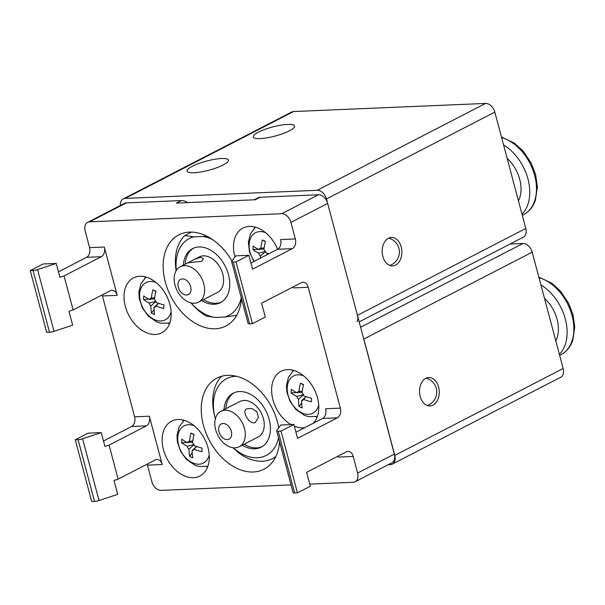 <?xml version="1.0" encoding="UTF-8"?>
<svg xmlns="http://www.w3.org/2000/svg" width="605" height="605" viewBox="0 0 605 605"><rect width="100%" height="100%" fill="white"/><g stroke="black" fill="none" stroke-linecap="round" stroke-linejoin="round"><path stroke-width="0.91" d="M279.533 441.642A51.281 35.302 62.7 0 1 267.69 466.871A51.281 35.302 62.7 0 1 263.969 469.238A51.281 35.302 62.7 0 1 203.416 425.224A51.281 35.302 62.7 0 1 216.938 378.087A51.281 35.302 62.7 0 1 277.491 422.101A51.281 35.302 62.7 0 1 278.746 427.811M241.425 298.416A51.281 35.302 62.7 0 1 225.854 326.012A51.281 35.302 62.7 0 1 172.705 299.793A51.281 35.302 62.7 0 1 165.309 282.006A51.281 35.302 62.7 0 1 178.83 234.861A51.281 35.302 62.7 0 1 231.972 261.065M207.999 447.662A30.863 21.243 62.7 0 1 206.456 469.457A30.863 21.243 62.7 0 1 199.862 476.037A30.863 21.243 62.7 0 1 163.418 449.545A30.863 21.243 62.7 0 1 171.563 421.178A30.863 21.243 62.7 0 1 207.999 447.662M207.606 466.999A30.863 21.243 62.7 0 1 206.32 466.636M169.892 304.436A30.863 21.243 62.7 0 1 161.754 332.81A30.863 21.243 62.7 0 1 125.311 306.319A30.863 21.243 62.7 0 1 124.388 301.834A30.863 21.243 62.7 0 1 133.448 277.952A30.863 21.243 62.7 0 1 169.892 304.436M169.498 323.773A30.863 21.243 62.7 0 1 168.213 323.41M234.937 256.959A30.863 21.243 62.7 0 1 234.793 256.437A30.863 21.243 62.7 0 1 242.938 228.07A30.863 21.243 62.7 0 1 277.589 249.268L292.344 248.64A7.6 5.248 87.6 0 0 295.248 244.753A7.6 5.248 87.6 0 0 295.338 238.952L280.591 239.572A7.6 5.248 -92.4 0 1 280.501 245.373A7.6 5.248 -92.4 0 1 277.597 249.26L250.916 263.024M291.103 424.597A30.863 21.243 62.7 0 1 272.908 399.663A30.863 21.243 62.7 0 1 281.045 371.296A30.863 21.243 62.7 0 1 317.489 397.78A30.863 21.243 62.7 0 1 313.178 423.311M304.807 427.629A30.863 21.243 62.7 0 1 294.325 426.177M317.088 417.117A30.863 21.243 62.7 0 1 315.81 416.754M51.629 331.971A4.749 1.044 -14.9 0 0 54.004 331.336L37.57 269.573A4.749 1.044 165.1 0 1 35.196 270.208A4.749 1.044 165.1 0 1 33.071 270.488L49.504 332.251A4.749 1.044 -14.9 0 0 51.629 331.971M96.649 501.152A4.749 1.044 -14.9 0 0 99.023 500.524L82.59 438.761A4.749 1.044 165.1 0 1 80.215 439.389A4.749 1.044 165.1 0 1 78.09 439.676L94.524 501.439A4.749 1.044 -14.9 0 0 96.649 501.152M231.874 261.904A4.749 1.044 165.1 0 1 231.654 261.685A4.749 1.044 165.1 0 1 231.745 261.383L235.746 255.847L248.859 255.295L236.003 261.927L252.436 323.69L249.615 323.811L233.182 262.041A4.749 1.044 165.1 0 1 231.874 261.904M231.654 261.685L248.088 323.448A4.749 1.044 -14.9 0 0 248.315 323.667A4.749 1.044 -14.9 0 0 249.615 323.811M276.893 431.093A4.749 1.044 165.1 0 1 276.666 430.873A4.749 1.044 165.1 0 1 276.757 430.563L280.758 425.028L293.871 424.476L281.015 431.108L297.456 492.878L294.635 492.992L278.194 431.229A4.749 1.044 165.1 0 1 276.893 431.093M276.666 430.873L293.107 492.636A4.749 1.044 -14.9 0 0 293.327 492.856A4.749 1.044 -14.9 0 0 294.635 492.992M104.332 247.006L89.585 247.634A7.6 5.248 -92.4 0 1 89.495 253.434A7.6 5.248 -92.4 0 1 86.591 257.322L101.337 256.694A7.6 5.248 87.6 0 0 104.242 252.814A7.6 5.248 87.6 0 0 104.332 247.006L117.189 295.346A7.6 5.248 87.6 0 0 114.406 291.028A7.6 5.248 87.6 0 0 111.97 290.287A7.6 5.248 87.6 0 0 110.39 290.71L73.114 309.941L68.962 311.31L72.66 325.188L54.004 331.336M149.344 416.195L134.597 416.815A7.6 5.248 -92.4 0 1 134.514 422.623A7.6 5.248 -92.4 0 1 131.61 426.502L146.35 425.882A7.6 5.248 87.6 0 0 149.261 421.995A7.6 5.248 87.6 0 0 149.344 416.195L162.208 464.534A7.6 5.248 87.6 0 0 159.425 460.208A7.6 5.248 87.6 0 0 156.99 459.467A7.6 5.248 87.6 0 0 155.402 459.898L118.134 479.13L113.982 480.499L117.672 494.368L99.023 500.524M338.15 456.102A7.6 5.248 -92.4 0 1 338.467 457.093L353.214 456.473A7.6 5.248 87.6 0 0 350.431 452.147A7.6 5.248 87.6 0 0 347.996 451.406A7.6 5.248 87.6 0 0 346.408 451.837L306.614 472.369L310.312 486.246L297.456 492.878M325.603 408.753A7.6 5.248 -92.4 0 1 325.52 414.561A7.6 5.248 -92.4 0 1 322.616 418.441L337.363 417.821A7.6 5.248 87.6 0 0 340.267 413.941A7.6 5.248 87.6 0 0 340.35 408.133L325.603 408.753M293.13 286.914A7.6 5.248 -92.4 0 1 293.455 287.912L308.195 287.284A7.6 5.248 87.6 0 0 305.419 282.966A7.6 5.248 87.6 0 0 302.976 282.225A7.6 5.248 87.6 0 0 301.396 282.656L261.602 303.181L265.293 317.058L252.436 323.69M291.043 484.892L161.111 490.375A9.498 6.534 62.7 0 1 155.561 487.963A9.498 6.534 62.7 0 1 151.87 481.716L147.461 465.154L162.208 464.534M353.214 456.473L357.623 473.034A9.498 6.534 62.7 0 1 357.298 479.447A9.498 6.534 62.7 0 1 355.112 481.761A9.498 6.534 62.7 0 1 353.146 482.276L309.737 484.106M355.112 481.761L391.851 462.81A9.498 6.534 -117.3 0 0 394.029 460.496A9.498 6.534 -117.3 0 0 394.354 454.083L327.66 203.439A9.498 6.534 -117.3 0 0 323.97 197.192A9.498 6.534 -117.3 0 0 318.419 194.78L260.127 197.238A9.498 6.534 -117.3 0 0 258.154 197.744L254.16 199.809M89.585 247.634L85.176 231.072A9.498 6.534 62.7 0 1 85.502 224.659A9.498 6.534 62.7 0 1 87.68 222.345A9.498 6.534 62.7 0 1 89.653 221.831L281.688 213.724A9.498 6.534 62.7 0 1 287.239 216.144A9.498 6.534 62.7 0 1 290.929 222.39L295.338 238.952M187.618 202.614A14.248 9.809 -117.3 0 0 181.25 200.565L126.385 202.879A9.498 6.534 -117.3 0 0 124.411 203.393L87.68 222.345M147.144 464.164A7.6 5.248 -92.4 0 1 147.461 465.154M94.524 501.439L91.703 501.56L75.27 439.79L78.09 439.676M82.59 438.761L101.239 432.605L88.126 433.157L75.27 439.79M103.478 441.015L131.61 426.502M134.597 416.815L102.442 295.974L117.189 295.346M102.124 294.975A7.6 5.248 -92.4 0 1 102.442 295.974M49.504 332.251L46.683 332.372L30.25 270.609L33.071 270.488M37.57 269.573L56.22 263.425L43.106 263.977L30.25 270.609M58.458 271.834L86.591 257.322M292.344 248.64L252.55 269.165L248.859 255.295M308.195 287.284L340.35 408.133M337.363 417.821L297.569 438.353L293.871 424.476M295.936 432.212L322.616 418.441M101.239 432.605L104.93 446.482L109.082 445.114L118.134 479.13M56.22 263.425L59.918 277.294L64.062 275.925L73.114 309.941M292.449 371.478A30.863 21.243 62.7 0 1 292.896 370.222M260.127 197.238L255.227 199.763L176.357 203.091L181.25 200.565M146.35 425.882L109.082 445.114M101.337 256.694L64.062 275.925M278.194 431.229L281.015 431.108M233.182 262.041L236.003 261.927M254.334 228.251A30.863 21.243 62.7 0 1 254.781 226.996M144.852 278.134A30.863 21.243 62.7 0 1 145.298 276.878M182.96 421.36A30.863 21.243 62.7 0 1 183.406 420.104M194.145 425.746A20.948 14.422 -117.3 0 0 177.764 437.385A20.948 14.422 -117.3 0 0 191.165 462.129A20.948 14.422 -117.3 0 0 209.232 454.975M187.27 446.286L194.167 444.493L188.994 449.228A4.901 3.373 62.7 0 1 187.27 446.286A47.44 22.362 -176.8 0 1 181.636 442.754A44.316 37.926 -24.7 0 1 181.689 440.962A44.316 37.926 -24.7 0 1 181.833 439.154A47.44 22.362 3.2 0 0 187.474 442.694A4.901 3.373 62.7 0 1 189.32 441.393A4.901 3.373 62.7 0 1 189.433 441.378A47.44 26.159 -66.1 0 1 190.946 433.059A44.316 1.883 25.5 0 1 194.061 434.443A47.44 26.159 113.9 0 0 192.549 442.762A4.901 3.373 62.7 0 1 194.273 445.696A47.44 22.362 3.2 0 0 202.078 448.116A44.316 0.938 93.8 0 0 201.979 449.931A44.316 0.938 93.8 0 0 201.881 451.708A47.44 22.362 -176.8 0 1 194.069 449.296A4.901 3.373 62.7 0 1 193.683 449.84A4.901 3.373 62.7 0 1 192.11 450.604L196.61 446.52M189.433 441.378L192.783 440.992M192.738 441.287L187.474 442.694M196.708 446.55L194.069 449.296M192.11 450.604A47.44 26.159 113.9 0 0 192.768 457.803A44.316 35.105 144.8 0 1 189.652 456.427A47.44 26.159 -66.1 0 1 188.994 449.228M193.986 434.753L190.946 433.059M181.636 442.754L186.975 442.429M188.866 442.308L192.632 442.081M189.652 456.427L192.186 452.699M195.967 447.133L196.421 446.46M156.037 282.52A20.948 14.422 -117.3 0 0 139.657 294.159A20.948 14.422 -117.3 0 0 153.057 318.903A20.948 14.422 -117.3 0 0 171.117 311.749M149.163 303.06L156.06 301.267L150.887 306.001A4.901 3.373 62.7 0 1 149.163 303.06A47.44 22.362 -176.8 0 1 143.529 299.528A44.316 37.926 -24.7 0 1 143.582 297.736A44.316 37.926 -24.7 0 1 143.725 295.936A47.44 22.362 3.2 0 0 149.367 299.467A4.901 3.373 62.7 0 1 151.212 298.167A4.901 3.373 62.7 0 1 151.326 298.159A47.44 26.159 -66.1 0 1 152.838 289.833A44.316 1.883 25.5 0 1 155.954 291.217A47.44 26.159 113.9 0 0 154.441 299.535A4.901 3.373 62.7 0 1 156.158 302.477A47.44 22.362 3.2 0 0 163.97 304.89A44.316 0.938 93.8 0 0 163.864 306.712A44.316 0.938 93.8 0 0 163.766 308.482A47.44 22.362 -176.8 0 1 155.961 306.07A4.901 3.373 62.7 0 1 155.576 306.614A4.901 3.373 62.7 0 1 154.003 307.378L158.502 303.294M151.326 298.159L154.676 297.766M154.63 298.068L149.367 299.467M158.593 303.324L155.961 306.07M154.003 307.378A47.44 26.159 113.9 0 0 154.653 314.577A44.316 35.105 144.8 0 1 151.537 313.201A47.44 26.159 -66.1 0 1 150.887 306.001M155.878 291.534L152.838 289.833M143.529 299.528L148.868 299.203M150.758 299.082L154.525 298.855M151.537 313.201L154.078 309.473M157.852 303.907L158.313 303.234M303.634 375.864A20.948 14.422 -117.3 0 0 287.246 387.502A20.948 14.422 -117.3 0 0 300.655 412.247A20.948 14.422 -117.3 0 0 318.714 405.1M296.76 396.411L303.649 394.611L298.484 399.345A4.901 3.373 62.7 0 1 296.76 396.411A47.44 22.362 -176.8 0 1 291.118 392.872A44.316 37.926 -24.7 0 1 291.171 391.08A44.316 37.926 -24.7 0 1 291.323 389.28A47.44 22.362 3.2 0 0 296.957 392.811A4.901 3.373 62.7 0 1 298.81 391.511A4.901 3.373 62.7 0 1 298.915 391.503A47.44 26.159 -66.1 0 1 300.435 383.184A44.316 1.883 25.5 0 1 303.551 384.561A47.44 26.159 113.9 0 0 302.031 392.879A4.901 3.373 62.7 0 1 303.755 395.821A47.44 22.362 3.2 0 0 311.56 398.234A44.316 0.938 93.8 0 0 311.462 400.056A44.316 0.938 93.8 0 0 311.363 401.826A47.44 22.362 -176.8 0 1 303.559 399.413A4.901 3.373 62.7 0 1 303.166 399.958A4.901 3.373 62.7 0 1 301.592 400.722L306.1 396.638M298.915 391.503L302.266 391.117M302.228 391.412L296.957 392.811M306.19 396.676L303.559 399.413M301.592 400.722A47.44 26.159 113.9 0 0 302.25 407.929A44.316 35.105 144.8 0 1 299.135 406.545A47.44 26.159 -66.1 0 1 298.484 399.345M303.476 384.878L300.435 383.184M291.118 392.872L296.458 392.547M298.356 392.426L302.114 392.199M299.135 406.545L301.668 402.817M305.449 397.251L305.911 396.577M265.519 232.638A20.948 14.422 -117.3 0 0 249.139 244.284A20.948 14.422 -117.3 0 0 254.297 261.284M258.645 253.185L265.542 251.393L260.369 256.119A4.901 3.373 62.7 0 1 258.645 253.185A47.44 22.362 -176.8 0 1 253.011 249.646A44.316 37.926 -24.7 0 1 253.064 247.853A44.316 37.926 -24.7 0 1 253.208 246.054A47.44 22.362 3.2 0 0 258.849 249.585A4.901 3.373 62.7 0 1 260.702 248.284A4.901 3.373 62.7 0 1 260.808 248.277A47.44 26.159 -66.1 0 1 262.32 239.958A44.316 1.883 25.5 0 1 265.436 241.334A47.44 26.159 113.9 0 0 263.924 249.653A4.901 3.373 62.7 0 1 265.648 252.595A47.44 22.362 3.2 0 0 268.938 253.729M260.808 248.277L264.158 247.891M264.12 248.186L258.849 249.585M266.034 255.227L267.985 253.419M268.083 253.45L266.775 254.841M265.361 241.652L262.32 239.958M253.011 249.646L258.35 249.321M260.241 249.207L264.007 248.973M260.437 258.116A47.44 26.159 -66.1 0 1 260.369 256.119M267.342 254.024L267.796 253.351M221.506 376.287A48.907 33.668 -117.3 0 0 213.973 413.147L215.115 417.858A43.212 29.743 62.7 0 1 223.525 380.598A43.212 29.743 62.7 0 1 236.51 376.272M215.365 418.804A43.212 29.743 62.7 0 1 215.115 417.858M278.557 437.952A43.212 29.743 62.7 0 1 269.369 453.455A43.212 29.743 62.7 0 1 233.137 447.753M232.91 447.723L239.209 453.251A48.907 33.668 -117.3 0 0 272.545 458.598A48.907 33.668 -117.3 0 0 275.835 456.533M224.016 409.706A30.386 20.918 62.7 0 1 231.065 394.573A30.386 20.918 62.7 0 1 233.25 393.182A30.386 20.918 62.7 0 1 264.884 408.95A30.386 20.918 62.7 0 1 263.304 445.809A30.386 20.918 62.7 0 1 261.118 447.201A30.386 20.918 62.7 0 1 242.302 445.151M225.854 408.753A30.386 20.918 62.7 0 1 232.902 393.621A30.386 20.918 62.7 0 1 234.188 392.743M239.187 446.755L258.169 436.969A19.942 13.726 -117.3 0 0 259.605 436.054A19.942 13.726 -117.3 0 0 260.634 411.869A19.942 13.726 -117.3 0 0 239.882 401.516L220.901 411.309A19.942 13.726 -117.3 0 0 219.464 412.224A19.942 13.726 -117.3 0 0 218.435 436.409A19.942 13.726 -117.3 0 0 239.187 446.755A19.942 13.726 -117.3 0 0 240.624 445.847A19.942 13.726 -117.3 0 0 241.66 421.655A19.942 13.726 -117.3 0 0 220.901 411.309M229.681 438.769A8.546 5.884 62.7 0 1 220.439 435.177A8.546 5.884 62.7 0 1 220.613 424.355A8.546 5.884 62.7 0 1 229.855 427.947A8.546 5.884 62.7 0 1 229.681 438.769M246.825 408.836L251.998 408.496L256.959 411.801L258.411 417.473L255.386 422.441C249.978 425.542 240.873 411.075 246.825 408.836L246.205 409.222M262.026 446.694A30.386 20.918 62.7 0 1 244.14 444.206M206.57 236.086L202.97 236.487A43.212 29.743 62.7 0 1 212.279 239.414M176.365 270.359A43.212 29.743 62.7 0 1 193.744 236.88L184.858 235.511A48.907 33.668 -117.3 0 0 176.161 270.692M184.858 235.511L191.498 232.086M183.368 265.126A30.386 20.918 62.7 0 1 192.602 248.602A30.386 20.918 62.7 0 1 228.486 274.685A30.386 20.918 62.7 0 1 220.47 302.621A30.386 20.918 62.7 0 1 201.654 300.572M221.377 302.114A30.386 20.918 62.7 0 1 203.492 299.626M198.538 302.182A19.942 13.726 -117.3 0 0 203.802 283.851A19.942 13.726 -117.3 0 0 180.252 266.729A19.942 13.726 -117.3 0 0 174.996 285.061A19.942 13.726 -117.3 0 0 198.538 302.182L217.52 292.389A19.942 13.726 -117.3 0 0 222.776 274.057A19.942 13.726 -117.3 0 0 199.234 256.943L194.704 259.273L200.421 257.299L203.424 258.683L201.669 261.337L187.822 262.835L194.704 259.273M178.324 287.246A8.546 5.884 62.7 0 1 182.355 278.928A8.546 5.884 62.7 0 1 190.673 286.725A8.546 5.884 62.7 0 1 186.643 295.043A8.546 5.884 62.7 0 1 178.324 287.246M185.206 264.181A30.386 20.918 62.7 0 1 193.539 248.163M215.183 317.443A43.212 29.743 62.7 0 1 191.006 302.901L191.43 303.423A48.907 33.668 -117.3 0 0 206.29 316.075L215.183 317.443L224.41 317.05L236.668 315.341M202.97 236.487L193.744 236.88M241.229 297.683A43.212 29.743 62.7 0 1 224.41 317.05M192.329 166.277A21.372 4.711 165.1 0 1 214.563 159.312A21.372 4.711 165.1 0 1 228.41 160.136A21.372 4.711 165.1 0 1 223.192 164.976A21.372 4.711 165.1 0 1 200.958 171.941A21.372 4.711 165.1 0 1 187.111 171.124A21.372 4.711 165.1 0 1 192.329 166.277M258.448 132.17A21.372 4.711 165.1 0 1 280.682 125.205A21.372 4.711 165.1 0 1 294.529 126.021A21.372 4.711 165.1 0 1 289.311 130.869A21.372 4.711 165.1 0 1 267.077 137.827A21.372 4.711 165.1 0 1 253.23 137.01A21.372 4.711 165.1 0 1 258.448 132.17M388.448 238.249A14.248 9.846 -92.4 0 1 391.42 237.447A14.248 9.846 -92.4 0 1 401.644 249.071A14.248 9.846 -92.4 0 1 395.594 265.103A14.248 9.846 -92.4 0 1 392.622 265.913A14.248 9.846 -92.4 0 1 382.398 254.289A14.248 9.846 -92.4 0 1 388.448 238.249M359.173 321.875L523.287 237.205A9.498 6.534 -117.3 0 0 525.465 234.891A9.498 6.534 -117.3 0 0 525.79 228.478L357.434 315.334A9.498 6.534 62.7 0 1 357.109 321.747M485.588 103.44L317.232 190.303A9.498 6.534 62.7 0 1 322.775 192.715A9.498 6.534 62.7 0 1 326.473 198.962L494.829 112.106A9.498 6.534 -117.3 0 0 491.131 105.86A9.498 6.534 -117.3 0 0 485.588 103.44L293.554 111.547A9.498 6.534 -117.3 0 0 291.58 112.061L123.223 198.916A9.498 6.534 62.7 0 1 125.197 198.402L293.554 111.547M120.35 205.488A9.498 6.534 62.7 0 1 121.045 201.231A9.498 6.534 62.7 0 1 123.223 198.916M494.829 112.106L525.79 228.478M317.232 190.303L125.197 198.402M357.434 315.334L326.473 198.962M425.814 378.314A14.248 9.846 -92.4 0 1 428.786 377.505A14.248 9.846 -92.4 0 1 439.011 389.128A14.248 9.846 -92.4 0 1 432.961 405.168A14.248 9.846 -92.4 0 1 429.989 405.97A14.248 9.846 -92.4 0 1 419.764 394.347A14.248 9.846 -92.4 0 1 425.814 378.314M392.297 464.126L560.654 377.263A9.498 6.534 -117.3 0 0 562.832 374.949A9.498 6.534 -117.3 0 0 563.157 368.536L394.8 455.391A9.498 6.534 62.7 0 1 394.475 461.812A9.498 6.534 62.7 0 1 392.297 464.126A9.498 6.534 62.7 0 1 390.323 464.632L388.13 464.731M363.333 337.499A9.498 6.534 62.7 0 1 363.839 339.027L532.196 252.164A9.498 6.534 -117.3 0 0 528.505 245.925A9.498 6.534 -117.3 0 0 522.954 243.505L510.015 244.049M532.196 252.164L563.157 368.536M394.8 455.391L363.839 339.027M540.923 284.963A42.736 29.418 62.7 0 1 565.32 319.009A42.736 29.418 62.7 0 1 559.383 354.333M544.485 298.363A31.339 21.576 62.7 0 1 557.092 319.357A31.339 21.576 62.7 0 1 555.813 340.933M503.557 144.905A42.736 29.418 62.7 0 1 527.953 178.951A42.736 29.418 62.7 0 1 522.009 214.276M507.119 158.306A31.339 21.576 62.7 0 1 519.718 179.299A31.339 21.576 62.7 0 1 518.447 200.875M290.929 222.39L327.66 203.439M89.653 221.831L126.385 202.879M318.419 194.78L281.688 213.724M394.354 454.083L357.623 473.034M522.954 243.505L360.61 327.26M538.972 277.635A42.736 29.418 62.7 0 1 572.058 315.538A42.736 29.418 62.7 0 1 560.782 354.817L559.663 355.4M501.605 137.569A42.736 29.418 62.7 0 1 534.684 175.473A42.736 29.418 62.7 0 1 523.416 214.76L522.296 215.335M184.139 420.301L179.027 426.971L176.978 435.441L177.401 442.051L180.593 451.345L186.325 459.271L194.939 465.222L198.932 466.485L207.87 466.289M146.032 277.075L140.912 283.745L138.863 292.215L139.286 298.825L142.485 308.119L148.217 316.044L156.831 321.996L160.817 323.259L169.755 323.062M293.629 370.419L288.509 377.089L286.46 385.559L286.883 392.169L290.075 401.463L295.807 409.388L304.421 415.34L308.414 416.603L317.353 416.406M255.522 227.193L250.402 233.863L248.352 242.333L249.54 252.202L253.888 261.489M275.6 457.025L272.545 458.598M187.837 262.82L180.252 266.729M389.794 265.436A14.248 14.248 0 0 0 388.637 238.151M427.16 405.501A14.248 14.248 0 0 0 426.011 378.216M560.782 354.817C566.431 351.815 570.432 346.952 572.791 340.229L574.75 326.972L572.98 314.676L568.579 303.188L560.585 291.247L551.934 283.291L538.828 277.105M523.416 214.76C529.065 211.758 533.065 206.895 535.417 200.164L537.384 186.915L535.614 174.611L531.213 163.131L523.212 151.189L514.56 143.226L501.462 137.04"/></g></svg>
